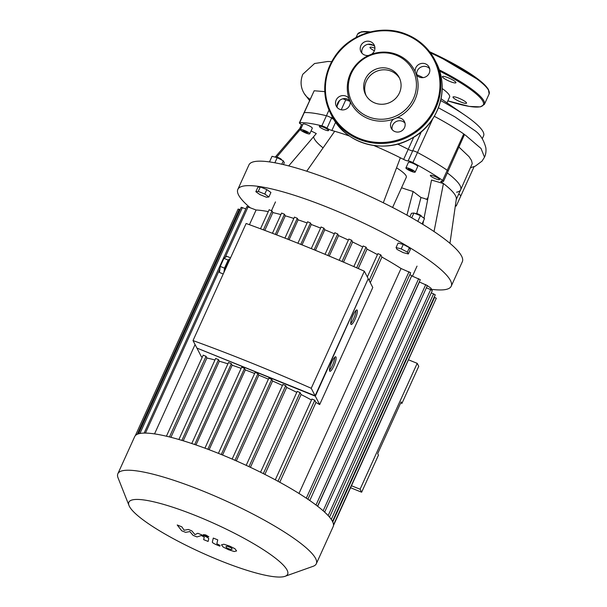 <?xml version="1.0" encoding="UTF-8"?>
<svg xmlns="http://www.w3.org/2000/svg" width="607" height="607" viewBox="0 0 607 607"><rect width="100%" height="100%" fill="white"/><g stroke="black" fill="none" stroke-linecap="round" stroke-linejoin="round"><path stroke-width="0.91" d="M350.603 487.755L361.643 492.209L378.457 455.144L377.683 453.649L401.159 401.895L401.933 403.389L400.703 402.896M401.933 403.389L418.747 366.325L417.199 363.335L408.617 359.868M361.643 492.209L360.088 489.219L417.199 363.335M351.514 485.759L360.088 489.219M303.204 131.218L302.84 130.528L304.782 131.036L307.438 132.925L303.204 131.218L303.439 130.687M305.496 132.417L305.867 131.605M409.012 168.921L412.988 170.999L409.626 170.112L408.094 169.027L409.012 168.921M409.626 170.112L409.991 169.315M412.077 171.106L412.335 170.529M396.553 167.828A31.245 5.698 24.4 0 1 406.288 177.297L392.6 207.465M401.538 187.753A70.298 12.823 -155.6 0 0 413.124 191.478L420.962 197.503L416.766 213.565M413.124 191.478L406.94 215.136M275.206 157.13L300.04 128.183A85.921 15.668 24.4 0 1 301.694 127.045M300.951 128.669L276.731 157.076M311.072 130.937L316.3 133.555L288.72 165.916M313.607 136.712A70.298 12.823 -155.6 0 0 323.076 147.873M302.567 125.11A3.908 0.713 -155.6 0 0 301.626 124.579A3.908 0.713 24.4 0 1 299.388 122.819A3.908 0.713 24.4 0 1 299.691 122.69A93.728 17.095 24.4 0 1 321.854 125.846A3.908 0.713 24.4 0 1 326.983 128.191A3.908 0.713 -155.6 0 0 331.87 130.467A85.921 15.668 24.4 0 1 334.7 131.271A85.921 15.668 24.4 0 1 349.488 136.051M373.806 145.505A85.921 15.668 24.4 0 1 400.362 157.774L383.298 202.768M334.7 131.271L306.74 171.212M427.616 199.923A3.908 0.713 -155.6 0 0 423.792 198.307A85.921 15.668 24.4 0 1 420.962 197.503M455.455 205.037A3.908 0.713 24.4 0 1 456.274 205.955A3.908 0.713 24.4 0 1 455.971 206.084A93.728 17.095 24.4 0 1 455.303 206.107M424.027 218.224L431.509 180.059L443.436 183.542A85.921 15.668 24.4 0 1 456.312 199.073L449.962 243.331M400.362 157.774A85.921 15.668 24.4 0 1 403.632 159.429A3.908 0.713 -155.6 0 0 408.124 160.931A3.908 0.713 24.4 0 1 412.897 162.593A93.728 17.095 24.4 0 1 442.655 180.393A3.908 0.713 24.4 0 1 443.512 181.341A3.908 0.713 24.4 0 1 442.169 181.303A3.908 0.713 -155.6 0 0 440.819 181.265A3.908 0.713 -155.6 0 0 441.486 182.07A85.921 15.668 24.4 0 1 443.436 183.542L434.035 231.533M427.768 199.149A5.076 0.926 24.4 0 1 427.108 198.474A5.076 0.926 24.4 0 1 427.078 198.231A5.076 0.926 24.4 0 1 427.973 198.102M328.554 130.3A5.076 0.926 24.4 0 1 328.592 130.543A5.076 0.926 24.4 0 1 323.584 129.291A5.076 0.926 24.4 0 1 319.343 126.355A5.076 0.926 24.4 0 1 323.819 127.371A5.076 0.926 24.4 0 1 328.554 130.3M300.518 129.632L303.052 124.033A5.076 0.926 24.4 0 1 307.529 125.057A5.076 0.926 24.4 0 1 312.271 127.986A5.076 0.926 24.4 0 1 312.302 128.229L309.767 133.821A5.076 0.926 24.4 0 1 304.76 132.569A5.076 0.926 24.4 0 1 300.518 129.632A5.076 0.926 24.4 0 1 304.995 130.649A5.076 0.926 24.4 0 1 309.729 133.578A5.076 0.926 24.4 0 1 309.767 133.821M435.621 178.792A5.076 0.926 24.4 0 1 430.325 175.4A5.076 0.926 24.4 0 1 435.333 176.652A5.076 0.926 24.4 0 1 439.574 179.596A5.076 0.926 24.4 0 1 435.621 178.792M405.916 167.911L408.458 162.319A5.076 0.926 24.4 0 1 413.466 163.571A5.076 0.926 24.4 0 1 417.707 166.515L415.165 172.107A5.076 0.926 24.4 0 1 411.212 171.303A5.076 0.926 24.4 0 1 405.916 167.911A5.076 0.926 24.4 0 1 410.924 169.171A5.076 0.926 24.4 0 1 415.165 172.107M423.549 220.69L422.829 224.37M427.374 285.647L431.198 288.371L430.659 289.562L426.38 287.832M281.686 159.998L281.511 159.55A3.126 0.569 -155.6 0 0 278.901 157.858A3.126 0.569 -155.6 0 0 275.919 157.016L275.426 157.19M279.008 158.594A3.908 0.713 24.4 0 1 280.282 159.269M283.423 164.596L284.288 162.699L283.332 160.855L277.209 157.661L272.035 156.295L269.493 161.91M281.807 164.224L283.332 160.855M274.88 162.79L277.209 157.661M255.835 191.698L257.869 187.222L260.304 186.941L266.83 189.574L270.919 192.487L268.886 196.964L266.45 197.237L259.925 194.604L255.835 191.698L258.271 191.417L264.796 194.05L268.886 196.964M266.83 189.574L264.796 194.05M260.304 186.941L258.271 191.417M421.508 216.426L421.334 215.986A3.126 0.569 -155.6 0 0 418.079 214.013A3.126 0.569 -155.6 0 0 415.742 213.452L415.325 213.596M416.819 214.195A3.908 0.713 24.4 0 1 417.662 214.514A3.908 0.713 24.4 0 1 418.534 214.893M422.085 223.922L424.513 218.566L420.423 215.652L413.898 213.019L411.463 213.3L409.884 216.782M417.828 221.365L420.423 215.652M411.721 217.822L413.898 213.019M403.139 252.603L397.016 249.401L396.06 247.557L401.235 248.923L407.358 252.117L408.314 253.961L403.139 252.603M396.06 247.557L398.093 243.081L403.268 244.446L409.391 247.641L410.347 249.485L408.314 253.961M409.391 247.641L407.358 252.117M403.268 244.446L401.235 248.923M451.229 286.193L462.337 261.716A117.159 21.366 -155.6 0 0 340.14 183.428A117.159 21.366 -155.6 0 0 248.938 164.914L237.838 189.392A117.159 21.366 24.4 0 1 329.04 207.905A117.159 21.366 24.4 0 1 450.47 280.548A117.159 21.366 24.4 0 1 451.229 286.193A117.159 21.366 24.4 0 1 430.811 289.22M249.887 207.503A117.159 21.366 24.4 0 1 237.838 189.392M299.691 122.69L304.274 112.591A3.908 0.713 -155.6 0 0 303.97 112.72A3.908 0.713 24.4 0 1 304.274 112.591A93.728 17.095 24.4 0 1 326.429 115.747A93.728 17.095 -155.6 0 0 304.274 112.591L314.176 90.762L324.791 91.634M332.241 116.597L331.566 118.092A3.908 0.713 -155.6 0 0 326.429 115.747A3.908 0.713 24.4 0 1 331.566 118.092A3.908 0.713 -155.6 0 0 333.782 119.336A3.908 0.713 24.4 0 1 331.566 118.092L326.983 128.191M413.739 137.144L408.215 149.33A85.921 15.668 24.4 0 0 397.577 144.064A85.921 15.668 24.4 0 1 408.215 149.33A3.908 0.713 -155.6 0 0 412.707 150.832A3.908 0.713 24.4 0 1 408.215 149.33L403.632 159.429M412.897 162.593L417.479 152.494A3.908 0.713 -155.6 0 0 412.707 150.832A3.908 0.713 24.4 0 1 417.479 152.494A93.728 17.095 24.4 0 1 447.238 170.294A93.728 17.095 -155.6 0 0 417.479 152.494L432.859 118.593M470.691 167.669L475.281 166.166L482.049 161.098L484.5 157.198L481.048 148.51L465.842 135.513A95.466 17.413 -155.6 0 0 464.476 134.557L448.087 171.242A3.908 0.713 -155.6 0 0 447.238 170.294A3.908 0.713 24.4 0 1 448.087 171.242L443.512 181.341M459.021 147.144L469.036 156.652L471.518 160.476L472.238 163.609L460.66 189.779A85.921 15.668 24.4 0 0 447.329 172.919A85.921 15.668 24.4 0 1 460.66 189.779A85.921 15.668 24.4 0 1 456.563 192.222M474.105 166.659L460.857 195.856A3.908 0.713 -155.6 0 0 458.687 194.134A3.908 0.713 24.4 0 1 460.857 195.856A3.908 0.713 24.4 0 1 460.554 195.985M390.043 69.145A18.863 18.066 -27.4 0 0 368.904 73.864A18.863 18.066 -27.4 0 0 365.634 94.722A18.863 18.066 -27.4 0 0 390.696 102.075A18.863 18.066 -27.4 0 0 399.125 77.355A18.863 18.066 -27.4 0 0 390.043 69.145M349.101 98.698A7.421 7.109 -27.4 0 0 337.583 97.962A7.421 7.109 -27.4 0 0 345.14 109.503A7.421 7.109 -27.4 0 0 350.148 101.346A35.722 34.212 152.6 0 1 349.101 98.698A35.722 34.212 152.6 0 1 368.745 55.389A35.722 34.212 152.6 0 1 371.499 54.273A7.421 7.109 -27.4 0 0 370.574 41.708A7.421 7.109 -27.4 0 0 360.975 51.77A7.421 7.109 -27.4 0 0 368.745 55.389M371.499 54.273A35.722 34.212 152.6 0 1 397.198 54.653A35.722 34.212 152.6 0 1 415.234 71.922A35.722 34.212 152.6 0 1 416.281 74.57A7.421 7.109 -27.4 0 0 429.081 67.104A7.421 7.109 -27.4 0 0 415.234 71.922M416.281 74.57A35.722 34.212 152.6 0 1 396.637 117.887A35.722 34.212 152.6 0 1 393.882 119.002A7.421 7.109 -27.4 0 0 401.09 131.233A7.421 7.109 -27.4 0 0 396.637 117.887M393.882 119.002A35.722 34.212 152.6 0 1 350.148 101.346M396.341 55.267A34.364 32.915 152.6 0 1 402.312 112.287A34.364 32.915 152.6 0 1 348.494 90.564A34.364 32.915 152.6 0 1 396.341 55.267M337.264 107.56A7.421 7.109 152.6 0 1 349.875 100.724M392.19 129.731A7.421 7.109 152.6 0 1 404.99 123.1M416.872 75.336A7.421 7.109 152.6 0 1 429.673 68.697M361.939 53.166A7.421 7.109 152.6 0 1 374.739 46.527M460.743 101.976A7.421 1.351 -155.6 0 0 466.517 103.152A7.421 1.351 -155.6 0 0 460.326 98.85A7.421 1.351 -155.6 0 0 453.004 97.021A7.421 1.351 -155.6 0 0 460.743 101.976M455.88 82.362A7.421 1.351 -155.6 0 0 448.96 78.083A7.421 1.351 -155.6 0 0 442.412 76.588A7.421 1.351 -155.6 0 0 448.611 80.89A7.421 1.351 -155.6 0 0 455.925 82.719A7.421 1.351 -155.6 0 0 455.88 82.362M374.914 48.203A7.421 1.351 -155.6 0 0 370.004 47.369A7.421 1.351 -155.6 0 0 374.39 50.783M185.613 532.347L189.892 531.573L193.087 535.366L196.987 536.937L201.342 535.549L204.233 537.074L203.664 539.638L208.118 541.436L208.702 538.811C208.929 538.242 207.268 537.195 203.717 535.662L197.806 533.28L194.961 534.6L191.82 530.867L188.337 529.456L184.171 530.245L181.819 526.83L177.214 524.972L181.713 530.776L185.613 532.347M231.32 547.833L227.17 546.163L225.941 546.626L226.76 547.931L230.903 549.601L232.147 549.13L231.32 547.833M223.831 544.229L221.479 544.828L223.171 547.059L228.581 549.737L234.249 551.535L236.601 550.928L234.917 548.705L229.461 546.012L223.831 544.229M213.285 538.068L212.359 542.005C212.124 542.567 213.778 543.622 217.329 545.147L219.863 546.171L220.045 545.405L216.836 543.751L217.746 539.866L213.285 538.068M206.539 536.467L208.846 536.793L205.75 534.942L203.436 534.615L206.539 536.467M350.717 323.44A7.808 1.738 112 0 0 353.676 318.637A7.808 1.738 112 0 0 355.975 310.427M355.087 319.206A7.808 1.738 -68 0 1 351.127 324.457A7.808 1.738 -68 0 1 352.447 316.566A7.808 1.738 -68 0 1 356.977 309.972A7.808 1.738 -68 0 1 355.087 319.206M329.48 370.27A7.808 1.738 112 0 0 332.431 365.467A7.808 1.738 112 0 0 334.73 357.257M333.842 366.044A7.808 1.738 -68 0 1 329.889 371.294A7.808 1.738 -68 0 1 331.202 363.396A7.808 1.738 -68 0 1 335.732 356.802A7.808 1.738 -68 0 1 333.842 366.044M230.205 258.59L228.156 260.054L224.491 268.127L223.922 272.444M229.431 260.289A6.252 1.389 112 0 0 226.532 264.493A6.252 1.389 112 0 0 224.689 270.745M224.491 268.127L220.25 266.42L219.453 272.452L223.224 273.969M230.554 257.823L226.783 256.298L223.915 258.339L220.25 266.42M228.156 260.054L223.915 258.339M311.232 388.29A367.728 67.074 -155.6 0 0 193.011 340.573L196.896 348.069L315.124 395.779L368.229 278.704L364.344 271.215L311.232 388.29L315.124 395.779M368.108 278.97L315.329 396.181L197.229 348.198M315.329 396.181L319.677 404.566L372.781 287.49L368.434 279.106M202.336 357.022A101.149 18.453 -155.6 0 0 201.456 356.855L197.108 348.471M214.961 359.997A101.149 18.453 -155.6 0 0 206.896 357.986L206.039 356.324L203.208 355.186M227.906 363.843A101.149 18.453 -155.6 0 0 219.324 361.218L218.505 359.648L215.682 358.502M241.131 368.366A101.149 18.453 -155.6 0 0 232.155 365.239L231.358 363.692L228.536 362.554M254.629 373.487A101.149 18.453 -155.6 0 0 245.327 369.906L244.522 368.358L241.7 367.212M268.393 379.178A101.149 18.453 -155.6 0 0 258.81 375.172L257.983 373.571L255.152 372.432M282.437 385.453A101.149 18.453 -155.6 0 0 272.581 380.999L271.716 379.329L268.886 378.191M296.785 392.357A101.149 18.453 -155.6 0 0 286.663 387.433L285.738 385.642L282.915 384.504M311.497 400.013A101.149 18.453 -155.6 0 0 301.102 394.535L300.078 392.562L297.255 391.424M319.677 404.566A101.149 18.453 -155.6 0 0 315.966 402.471L314.798 400.218L311.968 399.08M193.011 340.573L246.123 223.497A367.728 67.074 24.4 0 1 364.344 271.215M170.916 437.313L206.896 357.986M280.92 214.597A101.149 18.453 -155.6 0 0 272.854 212.587L271.997 210.925L269.167 209.779M264.781 230.387L272.854 212.587M276.625 234.894L285.282 215.819L284.463 214.241L281.64 213.103M183.231 440.796L219.324 361.218M293.864 218.444A101.149 18.453 -155.6 0 0 285.282 215.819M289.084 239.742L298.113 219.84L297.316 218.292L294.486 217.154M195.993 444.961L232.155 365.239M307.089 222.966A101.149 18.453 -155.6 0 0 298.113 219.84M302.043 244.887L311.285 224.507L310.481 222.951L307.658 221.813M209.127 449.726L245.327 369.906M320.587 228.088A101.149 18.453 -155.6 0 0 311.285 224.507M314.123 249.796L323.933 228.171L321.111 227.033M222.572 455.038L258.81 375.172M315.435 250.334L324.768 229.765L323.933 228.171M334.351 233.778A101.149 18.453 -155.6 0 0 324.768 229.765M334.844 232.785L337.674 233.93L338.539 235.599L329.252 256.071M236.335 460.903L272.581 380.999M348.395 240.053A101.149 18.453 -155.6 0 0 338.539 235.599M348.866 239.097L351.696 240.243L352.621 242.034L343.509 262.125M279.774 482.254L315.966 402.471M307.908 499.258L410.651 272.771L401.037 268.506L298.985 493.461M401.037 268.506A101.149 18.453 -155.6 0 0 381.917 257.072L370.293 282.695M250.425 467.329L286.663 387.433M362.743 246.958A101.149 18.453 -155.6 0 0 352.621 242.034M377.926 253.673L380.748 254.819L381.917 257.072M363.206 246.025L366.036 247.163L367.053 249.136L358.259 268.529M264.872 474.401L301.102 394.535M377.455 254.614A101.149 18.453 -155.6 0 0 367.053 249.136M285.024 576.316L313.075 566.323A108.957 19.872 -155.6 0 0 316.323 563.744A108.957 19.872 -155.6 0 0 225.303 500.638A108.957 19.872 -155.6 0 0 117.864 473.726A108.957 19.872 -155.6 0 0 118.061 477.861L129.018 505.548A87.165 15.896 24.4 0 1 214.81 523.765A87.165 15.896 24.4 0 1 285.024 576.316A87.165 15.896 24.4 0 1 203.315 553.463A87.165 15.896 24.4 0 1 129.428 506.435A87.165 15.896 24.4 0 1 129.018 505.548M316.323 563.744L333.167 526.61A108.957 19.872 -155.6 0 0 333.509 524.858A108.957 19.872 -155.6 0 0 332.454 521.36A108.957 19.872 -155.6 0 0 329.472 517.073A108.957 19.872 -155.6 0 0 324.479 511.982A108.957 19.872 -155.6 0 0 317.294 506.01A108.957 19.872 -155.6 0 0 307.491 498.977A108.957 19.872 -155.6 0 0 277.171 480.835A108.957 19.872 -155.6 0 0 262.239 473.073A108.957 19.872 -155.6 0 0 247.686 466.047A108.957 19.872 -155.6 0 0 233.46 459.643A108.957 19.872 -155.6 0 0 219.529 453.801A108.957 19.872 -155.6 0 0 205.879 448.505A108.957 19.872 -155.6 0 0 192.518 443.778A108.957 19.872 -155.6 0 0 179.482 439.673A108.957 19.872 -155.6 0 0 166.826 436.304A108.957 19.872 -155.6 0 0 144.246 433.087A108.957 19.872 -155.6 0 0 138.479 433.838A108.957 19.872 -155.6 0 0 135.323 435.644A108.957 19.872 -155.6 0 0 134.708 436.585L117.864 473.726M268.286 211.623A101.149 18.453 -155.6 0 0 256.101 210.007L249.431 224.704M154.542 433.891L195.075 344.548M317.56 506.215L420.31 279.706L411.698 275.844L309.767 500.532M411.698 275.844A101.149 18.453 -155.6 0 0 409.862 274.508M324.639 512.126L427.396 285.594L419.414 281.989L317.666 506.291M434.24 297.073L436.289 298.287L333.509 524.873M332.484 521.405L435.257 294.835L431.296 292.847M144.132 433.094L246.897 206.539L256.101 210.007M135.323 435.651L238.103 209.058L240.144 209.635M138.434 433.853L241.214 207.275L245.827 208.899M329.548 517.164L432.313 290.616L430.682 289.569L328.152 515.593M435.196 300.7L333.471 525.533M350.148 101.377L342.811 98.804M464.476 134.557A3.908 0.713 -155.6 0 0 463.733 133.927A93.728 17.095 -155.6 0 0 434.286 116.286M299.388 122.819L314.176 90.762M399.611 78.371A18.863 18.066 -27.4 0 0 382.471 69.858A18.863 18.066 -27.4 0 0 366.355 81.148A18.863 18.066 -27.4 0 0 366.18 95.701M438.398 107.758L454.893 116.84L474.932 130.687M440.644 100.557A84.494 15.41 24.4 0 1 465.144 115.36A84.494 15.41 24.4 0 1 483.589 135.793L482.262 138.715M416.743 74.653A37.528 6.844 24.4 0 1 423.17 77.635M442.2 88.546A37.528 6.844 24.4 0 1 449.582 97.059L446.964 102.833M329.017 110.042L321.854 125.846M441.486 182.07L441.866 181.227M421.448 131.56L408.124 160.931M331.87 130.467L335.625 122.197M463.733 133.927L442.655 180.393M406.166 34.88A57.802 55.358 -27.4 0 0 325.693 94.244A57.802 55.358 -27.4 0 0 416.212 130.778A57.802 55.358 -27.4 0 0 406.166 34.88M406.591 34.379A58.583 56.11 152.6 0 1 434.802 59.873A58.583 56.11 152.6 0 1 408.617 136.651A58.583 56.11 152.6 0 1 330.785 113.797A58.583 56.11 152.6 0 1 340.944 49.03A58.583 56.11 152.6 0 1 406.591 34.379C381.803 23.802 349.7 33.757 334.753 56.641C322.909 75.351 321.589 94.404 330.785 113.797L332.128 116.392A58.583 56.11 -27.4 0 0 409.96 139.238A58.583 56.11 -27.4 0 0 436.145 62.46L434.802 59.873C428.527 48.074 419.111 39.569 406.561 34.356M360.224 32.346A71.467 13.035 24.4 0 1 370.429 31.921M429.627 51.762A71.467 13.035 24.4 0 1 488.779 90.663M356.074 37.459L357.546 34.22A72.248 13.179 24.4 0 1 369.2 32.232M430.416 52.817A72.248 13.179 24.4 0 1 489.136 93.918L488.354 89.259L480.623 81.156L436.327 54.88L429.612 51.739M439.316 69.896A72.248 13.179 24.4 0 1 484.378 104.404L489.136 93.918M368.092 44.273A71.467 13.035 24.4 0 1 373.366 45.343M439.718 71.125A71.467 13.035 24.4 0 1 483.422 102.674A71.467 13.035 24.4 0 1 447.86 100.868L469.272 106.422L480.372 106.885L484.378 104.404M169.467 436.941L206.039 356.324M181.88 440.386L218.505 359.648M275.328 234.393L284.463 214.241M194.695 444.514L231.358 363.692M287.817 239.241L297.316 218.292M207.837 449.241L244.522 368.358M300.761 244.378L310.481 222.951M221.267 454.506L257.983 373.571M234.985 460.303L271.716 379.329M327.886 255.501L337.674 233.93M248.991 466.654L285.738 385.642M342.052 261.503L351.696 240.243M278.014 481.29L314.798 400.218M369.124 280.442L380.748 254.819M263.317 473.612L300.078 392.562M356.658 267.831L366.036 247.163M332.735 521.929L434.658 297.24M331.278 519.417L433.626 293.788M323.144 510.791L425.765 284.554M315.997 505.024L418.678 278.659M306.3 498.172L409.019 271.724M263.4 229.871L271.997 210.925M145.46 433.087L219.916 268.947M225.121 257.482L248.119 206.79M139.929 433.489L242.428 207.526M137.265 434.286L239.325 209.301M341.248 109.799L345.702 99.98M339.503 100.595L337.082 105.929M304.031 93.22A16.26 15.577 -27.4 0 0 304.175 93.478A16.26 15.577 -27.4 0 0 310.101 99.199M460.857 195.856L456.274 205.955M301.558 124.541L299.759 128.517M460.66 189.779L456.252 199.498M332.128 116.392C345.679 144.231 384.33 154.557 411.508 138.442C436.699 125.793 450.978 90.557 436.145 62.46M357.546 34.22L361.544 31.746L370.551 31.89M412.472 276.155L417.024 266.124M271.557 210.546L275.472 201.911M166.417 436.205L203.201 355.11M178.898 439.498L215.675 358.426M272.437 233.293L281.633 213.027M191.759 443.527L228.52 362.478M284.933 238.111L294.478 217.078M204.938 448.163L241.692 367.136M297.9 243.232L307.643 221.737M218.406 453.346L255.145 372.357M311.27 248.627L321.103 226.957M268.878 378.115L232.155 459.074M334.836 232.709L325.041 254.31M282.9 384.428L246.192 465.349M348.858 239.021L339.214 260.289M297.24 391.348L260.555 472.231M363.198 245.949L353.835 266.594M311.96 399.004L275.297 479.826M377.918 253.605L367.318 276.959M260.502 228.786L269.159 209.703M309.509 100.512L304.122 93.387M304.175 93.478C300.602 87.522 300.139 81.126 302.772 74.312L314.563 63.515L327.765 61.482L331.695 61.656M484.5 157.198C485.759 154.61 486.222 151.515 485.881 147.911C483.84 140.027 480.137 134.246 474.78 130.558M441.046 98.759L465.144 115.36"/></g></svg>
